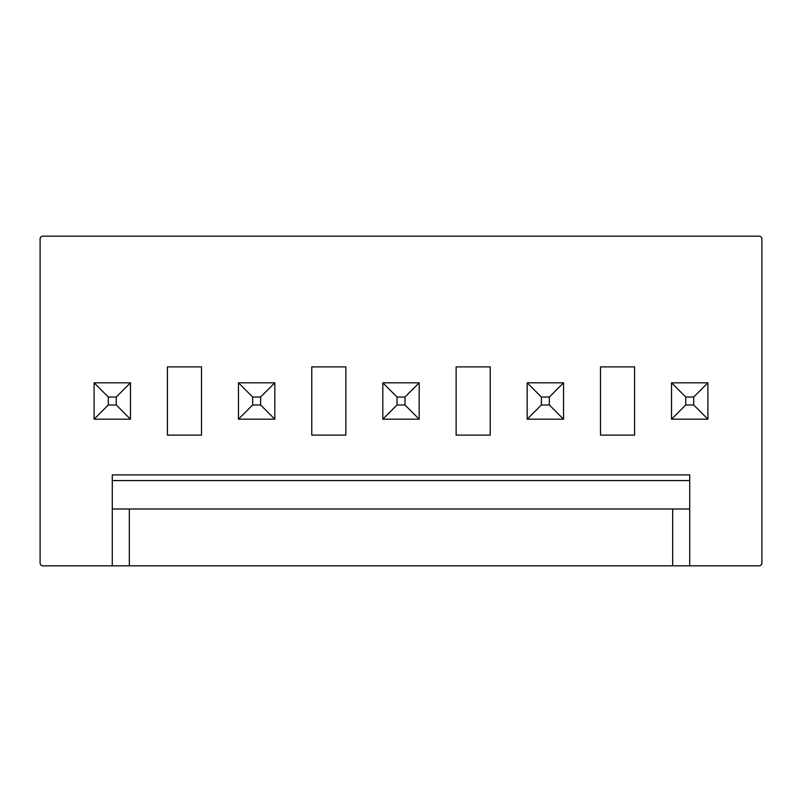 <?xml version="1.0" encoding="UTF-8"?>
<svg xmlns="http://www.w3.org/2000/svg" width="802" height="802" viewBox="0 0 802 802"><rect width="100%" height="100%" fill="white"/><g stroke="black" fill="none" stroke-linecap="round" stroke-linejoin="round"><path stroke-width="1.2" d="M672.667 508.989L129.333 508.989L129.333 565.821L672.667 565.821L672.667 508.989L689.72 508.989L689.72 474.884L112.28 474.884L112.28 480.568L689.72 480.568M672.667 565.821L759.063 565.821A2.837 2.837 0 0 0 761.9 562.974L761.9 239.026A2.837 2.837 0 0 0 759.063 236.179L42.937 236.179A2.837 2.837 0 0 0 40.1 239.026L40.1 562.974A2.837 2.837 0 0 0 42.937 565.821L112.28 565.821L112.28 480.568M129.333 565.821L112.28 565.821M689.72 565.821L689.72 508.989M129.333 508.989L112.28 508.989M456.127 435.105L490.233 435.105L490.233 366.895L456.127 366.895L456.127 435.105M345.873 435.105L345.873 366.895L311.767 366.895L311.767 435.105L345.873 435.105M167.407 366.895L167.407 435.105L201.513 435.105L201.513 366.895L167.407 366.895M634.593 435.105L634.593 366.895L600.487 366.895L600.487 435.105L634.593 435.105M419.185 382.815L382.815 382.815L382.815 419.185L419.185 419.185L419.185 382.815L404.98 397.02L404.98 404.98L419.185 419.185M130.465 382.815L94.095 382.815L94.095 419.185L130.465 419.185L130.465 382.815L116.26 397.02L116.26 404.98L130.465 419.185M274.825 382.815L274.825 419.185L238.455 419.185L238.455 382.815L274.825 382.815L260.62 397.02L260.62 404.98L274.825 419.185M563.545 382.815L527.175 382.815L527.175 419.185L563.545 419.185L563.545 382.815L549.34 397.02L549.34 404.98L563.545 419.185M707.905 382.815L671.535 382.815L671.535 419.185L707.905 419.185L707.905 382.815L693.7 397.02L693.7 404.98L707.905 419.185M382.815 382.815L397.02 397.02L397.02 404.98L382.815 419.185M397.02 404.98L404.98 404.98M397.02 397.02L404.98 397.02M94.095 382.815L108.3 397.02L108.3 404.98L94.095 419.185M108.3 404.98L116.26 404.98M108.3 397.02L116.26 397.02M238.455 382.815L252.66 397.02L252.66 404.98L238.455 419.185M252.66 404.98L260.62 404.98M252.66 397.02L260.62 397.02M527.175 382.815L541.38 397.02L541.38 404.98L527.175 419.185M541.38 404.98L549.34 404.98M541.38 397.02L549.34 397.02M671.535 382.815L685.74 397.02L685.74 404.98L671.535 419.185M685.74 404.98L693.7 404.98M685.74 397.02L693.7 397.02"/></g></svg>
